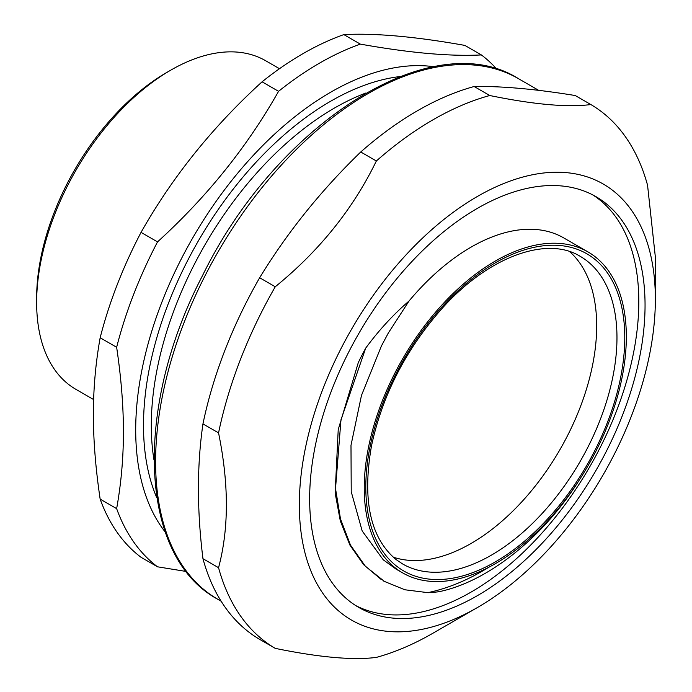 <?xml version="1.0" encoding="UTF-8"?>
<svg xmlns="http://www.w3.org/2000/svg" width="692" height="692" viewBox="0 0 692 692"><rect width="100%" height="100%" fill="white"/><g stroke="black" fill="none" stroke-linecap="round" stroke-linejoin="round"><path stroke-width="1.04" d="M580.052 478.855A185.318 106.992 120 0 0 587.949 251.897A185.318 106.992 120 0 0 410.529 345.922A185.318 106.992 120 0 0 402.632 572.881A185.318 106.992 120 0 0 488.664 567.336A185.318 106.992 120 0 0 580.052 478.855C543.428 537.753 487.272 582.084 438.408 591.824M587.949 251.897L563.772 237.936A185.318 106.992 120 0 0 408.981 301.072L388.29 333.086L381.396 346.009L361.466 395.435L350.991 445.345L351.225 491.718L362.175 530.963L383.281 559.837L395.798 568.902M569.611 251.611A177.602 102.537 -60 0 1 559.906 449.696A177.602 102.537 -60 0 1 393.212 557.147M365.635 348.266A201.865 116.55 120 0 0 358.309 362.556L338.224 429.611L335.144 493.007L340.308 520.929L349.892 545.062L363.646 564.698L381.093 579.403M438.382 591.824L436.937 591.963M438.399 591.755A201.865 116.55 -60 0 1 427.812 592.715M488.664 567.336C468.207 580 447.923 588.434 427.829 592.646L404.881 589.774L384.397 581.418L365.315 566.177L350.507 545.14L340.499 518.965L335.516 488.613L340.974 419.793L365.705 348.119C378.991 330.11 393.419 314.428 408.981 301.072M355.688 605.552A237.166 136.93 120 0 0 589.696 466.892A237.166 136.93 120 0 0 592.767 194.91M332.117 389.06A237.166 136.93 120 0 0 358.767 607.429A237.166 136.93 120 0 0 595.933 470.499A237.166 136.93 120 0 0 595.933 196.64A237.166 136.93 120 0 0 332.117 389.06M323.19 388.264A251.741 145.346 120 0 0 323.19 593.814A251.741 145.346 120 0 0 477.35 607.576A251.741 145.346 120 0 0 655.359 299.264A251.741 145.346 120 0 0 523.42 176.892A251.741 145.346 120 0 0 323.19 388.264M655.359 299.264L655.359 257.121L647.556 185.214A314.384 181.512 120 0 0 590.856 104.553C567.587 107.563 533.887 104.553 489.754 95.522A314.384 181.512 120 0 0 376.353 160.994C353.076 208.932 319.375 250.859 275.252 286.765A314.384 181.512 120 0 0 240.531 359.26A314.384 181.512 120 0 0 218.551 432.898C228.974 483.855 228.974 528.792 218.551 567.699L202.955 558.695A314.384 181.512 120 0 0 259.656 639.365L275.252 648.369C319.375 657.4 353.076 660.41 376.353 657.4A314.384 181.512 120 0 0 433.054 633.154L477.35 607.576M218.551 567.699A314.384 181.512 120 0 0 275.252 648.369M202.955 558.695C196.935 510.289 196.935 465.353 202.955 423.893L218.551 432.898M275.252 286.765L259.656 277.752A314.384 181.512 120 0 0 224.935 350.256A314.384 181.512 120 0 0 202.955 423.893M259.656 277.752C287.336 232.356 321.036 190.43 360.757 151.98L376.353 160.994M489.754 95.522L474.158 86.509A314.384 181.512 120 0 0 360.757 151.98M474.158 86.509C501.838 86.05 535.539 89.06 575.26 95.539L590.856 104.553M100.158 499.122C95.608 468.458 93.359 440.268 93.403 414.543C93.359 388.757 95.608 363.162 100.158 337.757L116.645 347.272C121.195 377.936 123.453 406.135 123.401 431.86C123.453 457.637 121.195 483.232 116.645 508.646L100.158 499.122A303.356 175.145 120 0 0 141.047 557.294L157.534 566.809L186.278 571.48M116.645 508.646A303.356 175.145 120 0 0 157.534 566.809M141.047 232.374C172.351 176.962 212.695 126.774 262.078 81.812L278.565 91.327C247.26 146.739 206.917 196.926 157.534 241.889L141.047 232.374A303.356 175.145 120 0 0 100.158 337.757M343.855 34.6C375.15 32.982 415.494 36.589 464.877 45.413L481.364 54.928C450.068 56.545 409.725 52.938 360.333 44.115L343.855 34.6A303.356 175.145 120 0 0 262.078 81.812M170.803 70.134L166.902 72.383A184.219 106.36 120 0 0 36.641 298.001L36.641 302.508A189.738 109.544 -60 0 1 170.803 70.134A189.738 109.544 -60 0 1 265.667 60.74L279.482 68.707M93.654 399.587L75.938 389.362A189.738 109.544 -60 0 1 36.641 302.508M157.534 241.889A303.356 175.145 120 0 0 116.645 347.272M360.333 44.115A303.356 175.145 120 0 0 278.565 91.327M496.908 69.269A303.356 175.145 120 0 0 481.364 54.928M433.953 66.743A275.779 159.221 120 0 0 236.128 175.067A275.779 159.221 120 0 0 135.701 429.957A275.779 159.221 120 0 0 165.284 532.105M400.028 76.552A264.742 152.854 120 0 0 198.336 240.946A264.742 152.854 120 0 0 156.816 497.816M153.979 459.929A259.232 149.671 -60 0 1 151.306 425.45A259.232 149.671 -60 0 1 365.808 93.039M402.588 563.945A177.602 102.537 120 0 0 580.19 461.408A177.602 102.537 120 0 0 580.19 256.334C546.983 235.54 487.86 256.507 441.038 309.618C405.417 350.299 382.235 395.738 371.492 445.916C362.063 500.057 370.246 537.926 396.04 559.517L402.588 563.945M396.542 566.108A183.112 105.72 120 0 0 617.195 392.407A183.112 105.72 120 0 0 472.134 278.651A183.112 105.72 120 0 0 396.542 566.108M518.446 78.663C432.206 23.969 276.67 123.487 202.522 275.615C133.383 407.995 138.668 556.792 217.85 599.307A300.596 173.554 -60 0 1 184.072 322.541A300.596 173.554 -60 0 1 518.446 78.663L538.705 90.358M384.38 581.453L383.627 581.021M395.789 568.936L402.632 572.881M217.85 599.307L221.111 601.192"/></g></svg>
